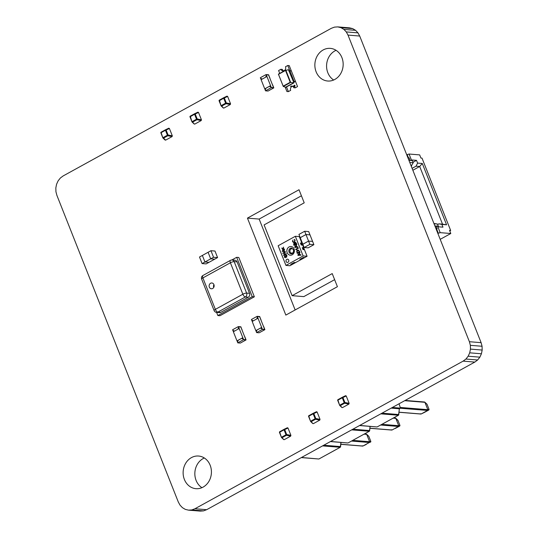<?xml version="1.0" encoding="UTF-8"?>
<svg xmlns="http://www.w3.org/2000/svg" width="538" height="538" viewBox="0 0 538 538"><rect width="100%" height="100%" fill="white"/><g stroke="black" fill="none" stroke-linecap="round" stroke-linejoin="round"><path stroke-width="0.81" d="M331.354 28.299L334.495 27.115L337.777 26.9L349.492 27.848L352.686 28.622L355.584 30.336L357.978 32.865L359.714 36.039L481.113 342.659L482.068 346.264L482.169 350.056L481.423 353.775L479.876 357.158L477.63 359.989L474.839 362.074L206.646 509.701L203.505 510.885L200.223 511.1L188.508 510.152L185.314 509.378L182.416 507.67L180.022 505.135L178.286 501.961L56.887 195.341L55.939 191.736L55.831 187.944L56.577 184.231L58.124 180.842L60.37 178.011L63.161 175.933L331.354 28.299M337.777 26.9L340.978 27.673L352.686 28.622M340.978 27.673L343.876 29.388L355.584 30.336M343.876 29.388L346.27 31.917L357.978 32.865M346.27 31.917L348.005 35.091L359.714 36.039M348.005 35.091L469.398 341.711L481.113 342.659M469.398 341.711L470.353 345.322L482.068 346.264M470.353 345.322L470.461 349.108L482.169 350.056M470.461 349.108L469.714 352.827L481.423 353.775M469.714 352.827L468.161 356.217L479.876 357.158M468.161 356.217L465.915 359.048L477.63 359.989M465.915 359.048L463.131 361.126L474.839 362.074M463.131 361.126L194.938 508.753L206.646 509.701M194.938 508.753L191.79 509.943L203.505 510.885M191.79 509.943L188.508 510.152M334.851 79.436A16.375 14.136 94.6 0 1 327.696 81.016A16.375 14.136 94.6 0 1 314.918 63.558A16.375 14.136 94.6 0 1 330.332 48.373A16.375 14.136 94.6 0 1 342.975 61.614A16.375 14.136 94.6 0 1 334.851 79.436M203.115 487.098A16.375 14.136 94.6 0 1 195.96 488.679A16.375 14.136 94.6 0 1 183.182 471.221A16.375 14.136 94.6 0 1 198.596 456.036A16.375 14.136 94.6 0 1 211.232 469.277A16.375 14.136 94.6 0 1 203.115 487.098M299.02 189.732L304.212 202.833L264.097 224.911L292.107 295.671L332.222 273.593L337.413 286.693L285.839 315.086L247.446 218.119L299.02 189.732M333.668 80.014A16.375 14.136 94.6 0 1 326.633 64.506A16.375 14.136 94.6 0 1 336.068 50.323M201.932 487.677A16.375 14.136 94.6 0 1 194.897 472.162A16.375 14.136 94.6 0 1 204.332 457.986M292.107 295.671L303.822 296.62L334.629 279.659M295.147 309.962L259.155 219.067L301.421 195.798M247.446 218.119L259.155 219.067M309.861 244.36L313.889 244.682L308.16 247.843L304.131 247.514L309.861 244.36L308.563 241.085L312.591 241.407L313.889 244.682M304.676 231.259L308.698 231.582L309.996 234.857L305.967 234.534L309.996 234.857L312.591 241.407L308.563 241.085L302.833 244.239L300.238 237.688L305.967 234.534L304.676 231.259L298.94 234.413L300.238 237.688L305.967 234.534L308.563 241.085L302.833 244.239L304.131 247.514M210.957 250.715L214.985 251.038L217.581 257.588L213.552 257.265L210.957 250.715L208.092 252.288L210.688 258.845L213.552 257.265M202.093 263.573L199.497 257.023L202.362 255.449L204.958 261.999L202.093 263.573L206.121 263.902L208.986 262.322L204.958 261.999L210.688 258.845L214.716 259.168L208.986 262.322L204.958 261.999L202.362 255.449L208.092 252.288L210.688 258.845L214.716 259.168L217.581 257.588M293.405 76.1L292.349 73.477L293.392 76.107M293.943 82.845L288.395 69.711L293.943 82.845L285.92 87.264L283.304 86.483L278.415 74.123L285.718 70.108M278.61 74.251L285.523 70.444L290.211 82.28L293.58 82.818L285.557 87.23M290.211 82.28L283.297 86.087L283.304 86.483L290.681 82.428L285.786 70.068L285.523 70.444L288.395 69.711M283.701 70.855A2.912 2.515 94.6 0 1 282.363 69.402L280.897 69.281L278.603 70.545L279.733 73.39M293.997 81.218L289.847 70.734L289.276 71.05L291.314 70.855L289.236 65.616L287.776 65.495L289.847 70.734L291.314 70.855L295.463 81.339L293.728 82.294L295.463 81.339L293.425 81.534L295.463 81.339L297.541 86.578L295.248 87.842A2.912 2.515 94.6 0 0 293.19 86.201L291.724 86.08A2.912 2.515 94.6 0 1 293.782 87.721L295.248 87.842M287.776 65.495L285.483 66.759A2.912 2.515 94.6 0 1 282.954 70.922A2.912 2.515 94.6 0 1 280.897 69.281M294.347 85.266A0.585 0.504 -85.4 0 0 294.763 86.315A0.585 0.504 -85.4 0 0 294.347 85.266M294.616 86.309A0.585 0.504 94.6 0 1 294.205 85.26A0.585 0.504 94.6 0 1 294.616 86.309M290.453 86.362A2.912 2.515 94.6 0 1 291.724 86.08M286.512 86.934L288.368 91.628L286.909 91.507L285.16 87.102M288.368 91.628L290.661 90.364A2.912 2.515 94.6 0 1 291.919 86.483A2.912 2.515 94.6 0 1 292.45 86.268M172.079 136.591L167.836 135.744A0.585 0.377 -78.7 0 0 168.078 134.991L166.121 130.041L169.409 128.481L168.777 128.192L165.496 129.766L168.757 128.205L169.403 128.468L172.321 135.838L172.079 136.591L165.63 140.136L163.081 137.6L167.412 135.22L165.448 130.27L166.121 130.041A0.585 0.451 -115.6 0 0 165.469 129.779L161.138 132.166A0.585 0.572 -109.3 0 0 160.875 132.852M165.496 129.766A0.585 0.585 0 0 0 165.462 129.786L165.448 130.27L161.124 132.651L162.859 137.863A0.585 0.498 -46.6 0 0 163.505 138.125L167.836 135.744L167.412 135.22L168.078 134.991L172.321 135.838M201.427 119.799L201.192 120.566L194.743 124.11L194.097 123.848L192.194 121.575L196.525 119.194L194.561 114.244L195.227 114.016A0.585 0.451 -115.6 0 0 194.581 113.753L197.89 112.166L198.515 112.442L201.427 119.799M194.628 113.733L197.87 112.18L198.515 112.442L195.227 114.016L197.19 118.965L201.434 119.813M201.192 120.566L196.942 119.718A0.585 0.377 -78.7 0 0 197.19 118.965L196.525 119.194L196.942 119.718L192.617 122.099A0.585 0.498 -46.6 0 1 191.972 121.837L190.25 116.141A0.585 0.572 -109.3 0 0 189.988 116.827M230.54 103.773L230.298 104.54L223.855 108.091L223.209 107.822L221.306 105.549L225.63 103.168L223.674 98.219L224.339 97.997A0.585 0.451 -115.6 0 0 223.694 97.728L227.002 96.141L227.628 96.416L230.54 103.773M223.734 97.708L226.982 96.154L227.628 96.416L224.339 97.997L226.296 102.94L230.546 103.787M230.298 104.54L226.054 103.693A0.585 0.377 -78.7 0 0 226.296 102.94L225.63 103.168L226.054 103.693L221.73 106.073A0.585 0.498 -46.6 0 1 221.084 105.811L219.356 100.115L223.694 97.728A0.585 0.585 0 0 0 223.687 97.734L223.674 98.219L219.101 100.841L221.057 105.751M219.349 100.122A0.585 0.572 -109.3 0 0 219.101 100.808M362.269 445.773L362.915 446.036L369.364 442.492L369.606 441.738L366.687 434.368L364.071 434.173M362.915 446.036L366.196 444.469A0.585 0.451 64.4 0 1 366.176 444.475L362.894 446.049L340.877 444.247M352.82 440.366L369.599 441.718L370.776 441.328A0.585 0.572 70.8 0 1 370.534 442.081L369.364 442.492M368.51 436.089A0.585 0.498 133.3 0 1 368.812 436.379L366.687 434.368M284.111 429.304L287.353 427.75L287.998 428.013L290.917 435.376L290.675 436.136L284.232 439.68L283.587 439.418L281.683 437.145L286.008 434.758L284.051 429.815L284.716 429.586A0.585 0.451 -115.6 0 0 284.071 429.324L279.74 431.705A0.585 0.572 -109.3 0 0 279.478 432.397M290.675 436.136L286.431 435.289L286.008 434.758L286.673 434.536L284.716 429.586L287.998 428.013L287.379 427.737L284.091 429.311A0.585 0.585 0 0 0 284.064 429.324L284.051 429.815L279.72 432.196L281.435 437.381A0.585 0.498 -46.6 0 0 282.1 437.67L286.431 435.289A0.585 0.377 -78.7 0 0 286.673 434.536L290.917 435.376M319.787 420.111L315.544 419.263L315.12 418.732L315.786 418.51L313.829 413.561L317.111 411.987L316.492 411.711L313.203 413.285L316.465 411.725L317.111 411.987L320.029 419.358L319.787 420.111L313.358 423.648L312.692 423.393L310.789 421.12L315.12 418.732L313.163 413.789L313.829 413.561A0.585 0.451 -115.6 0 0 313.183 413.298L313.163 413.789L308.832 416.17L310.54 421.355A0.585 0.585 0 0 0 310.682 421.563A0.585 0.498 -46.6 0 0 311.213 421.644L315.544 419.263A0.585 0.377 -78.7 0 0 315.786 418.51L320.029 419.358M308.832 415.692A0.585 0.572 -109.3 0 0 308.583 416.372M313.163 413.305L308.852 415.679L308.583 416.405L310.567 421.382A0.585 0.498 -46.6 0 0 310.682 421.563L312.82 423.581M391.382 429.748L392.027 430.017L398.47 426.466L398.719 425.713L395.807 418.356L395.154 418.08L397.952 420.413M398.719 425.713L399.889 425.302A0.585 0.572 70.8 0 1 399.647 426.056L395.309 428.443A0.585 0.451 64.4 0 1 395.269 428.463M397.622 420.064A0.585 0.498 133.3 0 1 397.925 420.353L399.909 425.363M399.055 403.789L400.44 408.134L392.35 407.481M399.068 408.322L399.297 408.766L399.068 408.322L399.297 408.766L400.44 408.134L400.548 407.508M377.454 426.769L398.456 415.242L380.796 413.843L359.734 425.437L376.916 426.943A0.874 0.753 -85.4 0 0 377.299 426.856L398.362 415.262A0.874 0.753 -85.4 0 0 398.799 414.542L399.297 408.766L391.2 408.113M420.494 413.722L421.14 413.991L427.582 410.44L427.831 409.687L424.912 402.316L404.67 400.696M421.14 413.991L424.421 412.417A0.585 0.451 64.4 0 1 424.401 412.431L421.12 413.998L399.102 412.202M427.831 409.687L429.001 409.277A0.585 0.572 70.8 0 1 428.752 410.03L427.582 410.44M426.728 404.038A0.585 0.498 133.3 0 1 427.037 404.327L424.912 402.316M342.336 397.252L345.578 395.699L346.223 395.961L349.142 403.332L348.9 404.085L342.45 407.629L341.805 407.367L339.902 405.094L344.233 402.713L342.269 397.764L342.941 397.535A0.585 0.451 -115.6 0 0 342.289 397.273L337.965 399.653L342.282 397.279L342.269 397.764L337.945 400.144L339.653 405.329A0.585 0.585 0 0 0 339.794 405.538A0.585 0.498 -46.6 0 0 340.325 405.618L344.656 403.238A0.585 0.377 -78.7 0 0 344.898 402.485L349.142 403.332M348.9 404.085L344.656 403.238L344.233 402.713L344.898 402.485L342.941 397.535L346.223 395.961L345.598 395.686L342.316 397.259A0.585 0.585 0 0 0 342.282 397.279M337.945 399.667A0.585 0.572 -109.3 0 0 337.696 400.346M339.66 405.296L337.696 400.386A0.585 0.585 0 0 1 337.958 399.66L337.696 400.386L339.68 405.356A0.585 0.498 -46.6 0 0 339.794 405.538L341.933 407.562M408.046 157.755L409.142 157.842L410.185 160.465L409.082 160.378L407.932 157.822M436.318 229.524L437.159 228.603L436.123 225.98L434.906 225.96M437.159 228.603L436.062 228.516L435.027 225.893M408.436 157.789L407.172 154.601L409.055 154.029L419.667 154.89L420.911 158.037L422.007 158.125L450.649 230.452L449.546 230.365L450.797 233.512L440.178 232.651L438.302 233.223L436.748 229.296M409.055 154.029L411.644 160.586L408.941 160.364M436.325 226.485L437.589 226.101L434.879 225.879M437.589 226.101L440.178 232.651M409.768 162.463L413.211 162.738L412.121 159.988L416.513 160.344L417.602 163.095L422.283 163.471L446.567 224.797L441.88 224.42L442.969 227.171L438.578 226.814L437.488 224.064L434.045 223.788M449.775 230.936L450.649 230.452M441.88 224.42L438.86 223.848L442.518 224.144L419.694 166.484L422.283 163.471M412.854 170.25L419.694 166.484L416.035 166.188L417.602 163.095M442.518 224.144L446.567 224.797M407.172 154.601L406.748 154.836M413.211 162.738L411.2 166.081M411.644 165.838L411.086 165.791M412.101 168.354L416.035 166.188M413.023 162.261L416.513 160.344M440.205 239.336L450.797 233.512M437.878 233.458L438.302 233.223M433.91 223.445L437.488 224.064M438.86 223.848L437.663 224.507M261.508 78.595L260.923 78.918L261.206 79.637M265.449 88.555L264.864 88.878L265.153 89.597M270.594 85.724L266.962 76.551L270.594 85.724L269.78 86.093L270.089 86.88L270.91 86.51L271.286 87.459L273.586 87.647L268.583 74.997L266.276 74.816L271.286 87.459L273.586 87.647L272.51 84.607L273.808 87.882L268.079 91.036L265.516 90.835L271.246 87.681L273.808 87.882M264.864 88.878L270.466 85.71M266.835 76.537L261.105 79.691L264.736 88.864M269.908 86.1L270.19 86.82M269.78 86.093L265.422 88.488L265.738 89.274L265.046 89.651L265.516 90.835M270.782 86.497L271.246 87.681M266.061 74.574L260.325 77.728L260.796 78.911L261.481 78.528L261.791 79.315L266.149 76.921L265.839 76.134L266.525 75.75L266.061 74.574L268.623 74.782L269.814 78.111M269.915 78.057L268.583 74.997L266.276 74.816L266.653 75.764L265.967 76.14L266.249 76.86M233.761 330.628L233.176 330.951L233.458 331.67M237.702 340.588L237.117 340.91L237.406 341.63M242.846 337.75L239.215 328.584L242.846 337.75L242.033 338.12L242.342 338.906L243.163 338.536L243.539 339.491L245.846 339.673L240.836 327.03L238.529 326.842L243.539 339.491L245.846 339.673L244.763 336.64L246.061 339.915L240.331 343.069L237.769 342.861L243.499 339.707L246.061 339.915M237.117 340.91L242.719 337.743M239.087 328.57L233.357 331.724L236.989 340.897M242.161 338.133L242.45 338.853M242.033 338.12L237.682 340.52L237.991 341.307L237.305 341.684L237.769 342.861M243.035 338.53L243.499 339.707M238.314 326.606L232.584 329.76L233.048 330.937L233.734 330.561L234.05 331.347L238.401 328.947L238.092 328.16L238.778 327.783L238.314 326.606L240.876 326.808L242.066 330.144M242.167 330.09L240.836 327.03L238.529 326.842L238.906 327.797L238.22 328.173L238.502 328.893M252.591 320.352L252.006 320.675L252.288 321.394M256.532 330.312L255.947 330.635L256.229 331.354M261.676 327.481L258.045 318.308L261.676 327.481L260.863 327.85L261.172 328.637L261.993 328.267L262.362 329.216L264.669 329.404L259.666 316.761L257.359 316.573L262.362 329.216L264.669 329.404L263.593 326.371L264.891 329.646L259.161 332.8L256.599 332.592L262.329 329.438L264.891 329.646M255.947 330.635L261.549 327.474M257.917 318.301L252.188 321.455L255.819 330.628M260.991 327.857L261.273 328.584M260.863 327.85L256.505 330.245L256.821 331.031L256.128 331.415L256.599 332.592M261.858 328.261L262.329 329.438M257.137 316.331L251.407 319.491L251.878 320.668L252.564 320.292L252.873 321.078L257.231 318.678L256.922 317.891L257.608 317.514L257.137 316.331L259.699 316.539L260.896 319.875M260.997 319.814L259.666 316.761L257.359 316.573L257.736 317.521L257.05 317.904L257.332 318.624M304.797 257.541L303.324 257.426L299.888 259.316L301.361 259.437L307.077 256.27L299.296 236.612L295.342 236.29L303.123 255.947L307.077 256.27M295.631 262.591L294.158 262.47L290.715 264.366L292.188 264.481L295.624 262.571M294.246 239.834L295.16 240.143L294.36 242.248L293.526 242.456L292.511 241.609L292.813 240.056L292.827 241.468L293.486 242.026L294.185 241.831L294.871 240.345L294.246 239.834M294.239 239.376L295.16 240.143L294.36 242.248L293.533 242.456M295.503 242.221L295.073 242.315L296.243 242.994L296.687 244.097L294.111 245.516L293.667 244.413L293.95 243.068L294.683 243.21L295.073 242.315M295.08 242.315L296.25 242.994L296.687 244.097L294.111 245.516M293.956 243.075L294.676 243.21M297.749 246.781L297.924 247.224L294.885 247.473L294.69 247.003L296.808 244.413L296.324 245.631L296.821 246.881L297.749 246.781L297.924 247.224L294.885 247.473M300.89 254.723L301.065 255.16L298.025 255.409L297.83 254.938L299.948 252.349L299.471 253.566L299.969 254.824L300.89 254.723L301.065 255.16M299.948 252.349L299.464 253.566L299.962 254.824M285.382 251.697L285.557 252.114L284.326 252.786L284.891 254.225L286.115 253.553L286.29 253.97L283.708 255.389L283.539 254.972L284.595 254.387L284.024 252.954L282.975 253.532L282.8 253.116L285.382 251.697L285.557 252.114L284.333 252.786L284.898 254.218M286.162 254.851L286.969 255.59L286.532 257.332L286.673 255.772L285.954 255.342L285.476 257.776L284.353 257.144L284.683 255.631L284.656 256.962L285.463 257.144L285.772 254.938L286.969 255.59L286.525 257.332M285.954 255.342L285.47 257.776M303.123 255.947L285.934 265.409L278.153 245.758L295.342 236.29M283.795 249.625L283.943 250.002L284.582 249.659L284.104 250.385L284.609 251.67L282.134 251.327L283.613 250.183L283.465 249.807L283.95 250.002M283.573 247.124L283.297 248.435L284.34 249.054L283.096 248.818L282.443 250.056L282.712 248.744L281.67 248.126L282.914 248.361L283.58 247.124L283.304 248.435L284.333 249.054M298.462 250.103L299.827 252.04L297.252 253.459L296.694 251.374L297.561 250.331L298.456 250.103L299.827 252.04L297.252 253.459M298.2 247.917L298.348 248.294L296.337 249.403L296.989 249.874L296.687 250.042L295.611 249.336L298.2 247.917L298.348 248.294L296.33 249.403L296.989 249.874L296.68 250.042M287.285 262.43L287.292 262.43A1.634 1.412 -85.4 0 0 287.548 259.168A1.634 1.412 -85.4 0 0 287.285 262.43A1.634 1.412 -85.4 0 0 287.548 259.168L287.554 259.168M302.242 247.635L303.022 249.598L303.762 249.652L302.981 247.682L302.242 247.635M300.426 243.048L301.206 245.012L301.932 245.072L301.166 243.095L300.426 243.048L301.213 245.005L301.946 245.066M285.934 265.409L289.888 265.732L292.154 264.481M295.597 262.584L301.327 259.43M302.255 247.628L303.029 249.592L303.762 249.652M284.683 255.631L284.656 256.962M284.649 256.962L285.281 257.372L284.649 256.962M286.115 253.553L286.29 253.97L283.701 255.389M284.024 252.954L282.968 253.532M284.575 249.659L284.098 250.385L284.602 251.67L284.279 251.851M284.091 251.381L283.761 250.567L282.833 251.078L284.091 251.381L282.84 251.078L283.768 250.567M281.67 248.126L282.914 248.361M283.096 248.818L282.437 250.056M301.058 255.16L298.025 255.409M298.778 254.951L299.612 254.857L299.215 253.855L298.22 255.012L298.778 254.951M299.215 253.862L298.234 255.012M297.386 252.873L297.01 251.764L297.729 250.755L298.671 250.58L297.722 250.755L297.003 251.764L297.38 252.873L299.363 251.784L298.482 250.54M296.808 244.413L296.317 245.624L296.815 246.881M295.638 247.016L296.472 246.922L296.068 245.913L295.08 247.076L295.638 247.016M296.075 245.92L295.086 247.076M295.026 244.501L294.145 243.472L294.232 244.938L295.026 244.501M294.151 243.472L294.622 243.559L294.145 243.472L294.239 244.938M296.216 243.849L295.234 242.732L295.328 244.339L296.216 243.849M295.241 242.732L295.839 242.907L295.234 242.732L295.328 244.333M292.813 240.056L292.827 241.468M292.82 241.461L293.479 242.026M213.936 284.663A2.912 2.515 -85.4 0 0 213.714 287.453M213.922 284.615A2.912 2.515 -85.4 0 0 211.864 282.981A2.912 2.515 -85.4 0 0 209.336 287.144A2.912 2.515 -85.4 0 0 211.394 288.778A2.912 2.515 -85.4 0 0 213.922 284.615M249.538 293.318L237.083 261.871L234.158 261.636L246.606 293.082L249.538 293.318A2.912 2.515 94.6 0 1 248.28 297.205L245.355 296.969L217.85 312.107L220.775 312.343A2.912 2.515 94.6 0 1 219.504 312.625L216.579 312.39A2.912 2.515 -85.4 0 0 217.85 312.107A2.912 1.278 -118.8 0 1 215.348 309.37L242.853 294.225A2.912 1.278 61.2 0 0 245.355 296.969A2.912 2.515 -85.4 0 0 246.606 293.082A2.912 0.726 158.4 0 0 242.853 294.225L230.399 262.779L202.893 277.917L215.348 309.37A2.912 0.726 158.4 0 0 214.104 310.56L201.649 279.108A2.912 0.726 -21.6 0 1 202.893 277.917A2.912 1.278 -118.8 0 1 202.954 275.49L230.459 260.345A2.912 1.278 61.2 0 0 230.399 262.779A2.912 0.726 -21.6 0 1 234.158 261.636A2.912 2.515 -85.4 0 0 232.1 259.995A2.912 2.912 0 0 0 230.459 260.345M232.1 259.995L235.025 260.231A2.912 2.515 94.6 0 1 237.083 261.871M231.811 259.988L236.673 257.312L252.241 296.62L217.856 315.55L216.606 312.39M220.775 312.343L248.28 297.205M252.241 296.62L254.36 296.794L219.981 315.719L217.856 315.55M236.673 257.312L238.798 257.48L254.36 296.794M283.25 86.342L278.428 74.163M162.839 137.802L160.875 132.893L161.138 132.166L165.462 129.786M191.945 121.776L189.988 116.867L194.561 114.244L194.574 113.76A0.585 0.585 0 0 0 194.574 113.76L190.25 116.141L194.568 113.767M190.25 116.141L190.257 116.134A0.585 0.585 0 0 0 189.988 116.867L191.945 121.81A0.585 0.585 0 0 0 192.086 122.018L194.218 124.043M223.331 108.017L221.199 105.993A0.585 0.585 0 0 1 221.057 105.784L219.101 100.841A0.585 0.585 0 0 1 219.356 100.115L223.687 97.734M319.229 458.82L340.231 447.293L322.571 445.894L301.509 457.488L318.698 458.988A0.874 0.753 -85.4 0 0 319.074 458.907L340.137 447.313A0.874 0.753 -85.4 0 0 340.581 446.594L323.762 445.235M340.312 447.179L340.937 442.411M341.031 442.418L340.581 446.587M369.35 442.498L351.556 441.059M370.541 442.081L370.541 442.081A0.585 0.585 0 0 0 370.803 441.355L368.839 436.439M366.566 434.179L368.698 436.19A0.585 0.585 0 0 1 368.839 436.399L370.803 441.389M281.435 437.347L279.471 432.431L279.74 431.705L284.064 429.324M279.733 431.711A0.585 0.585 0 0 0 279.471 432.431L281.435 437.381A0.585 0.585 0 0 0 281.576 437.589L283.708 439.607M348.342 442.794L369.344 431.268L351.684 429.869L330.621 441.463L347.804 442.969A0.874 0.753 -85.4 0 0 348.187 442.882L369.25 431.288A0.874 0.753 -85.4 0 0 369.693 430.568L352.874 429.21M369.693 430.568L370.05 426.385M370.144 426.392L369.424 431.16M310.547 421.321L308.583 416.405A0.585 0.585 0 0 1 308.846 415.686L313.17 413.305A0.585 0.585 0 0 1 313.203 413.285M398.712 425.699L381.926 424.341M395.322 428.436A0.585 0.585 0 0 1 395.289 428.456L399.647 426.056L398.47 426.466L380.669 425.033M392.041 430.003L369.989 428.228M395.807 418.356L393.184 418.147M398.799 414.542L381.987 413.184M399.398 408.739L398.537 415.134M427.824 409.674L400.528 407.468M427.569 410.447L400.299 408.248M428.766 410.03L424.421 412.417L428.752 410.03A0.585 0.585 0 0 0 429.021 409.304L429.021 409.337M424.785 402.128L426.923 404.139A0.585 0.585 0 0 1 427.064 404.354L429.021 409.304L427.064 404.388M291.603 248.011A2.912 2.515 -85.4 0 0 289.074 252.174A2.912 2.515 -85.4 0 0 291.132 253.815C292.914 253.815 293.687 252.396 293.452 249.551L291.603 248.011M287.198 252.746A4.365 3.773 94.6 0 1 289.081 246.922A4.365 3.773 94.6 0 1 294.078 248.959A4.365 3.773 94.6 0 1 292.195 254.783A4.365 3.773 94.6 0 1 287.198 252.746M291.172 253.815A2.912 2.515 94.6 0 1 289.148 252.181A2.912 2.515 94.6 0 1 291.636 248.011M293.687 250.668A2.186 1.883 -85.4 0 0 291.031 248.98A2.186 1.883 -85.4 0 0 291.932 253.122A2.186 1.883 -85.4 0 0 293.613 251.522M283.264 86.436L278.395 74.136L285.752 70.081M165.112 140.068L162.974 138.044A0.585 0.585 0 0 1 162.832 137.836L160.875 132.893A0.585 0.585 0 0 1 161.138 132.166M318.698 458.988L301.32 457.589M362.686 446.089L340.87 444.327M366.297 434.058L364.535 433.917M347.804 442.969L330.433 441.564M391.798 430.064L369.983 428.302M395.403 418.033L393.648 417.891M399.653 426.056A0.585 0.585 0 0 0 399.916 425.329L397.952 420.373A0.585 0.585 0 0 0 397.811 420.165L395.672 418.154M376.916 426.943L359.545 425.538M399.371 408.752L400.534 408.113M420.911 414.038L399.095 412.276M424.516 402.007L405.134 400.44M214.104 310.56A2.912 2.912 0 0 0 216.579 312.39M202.954 275.49A2.912 2.912 0 0 0 201.649 279.108"/></g></svg>
